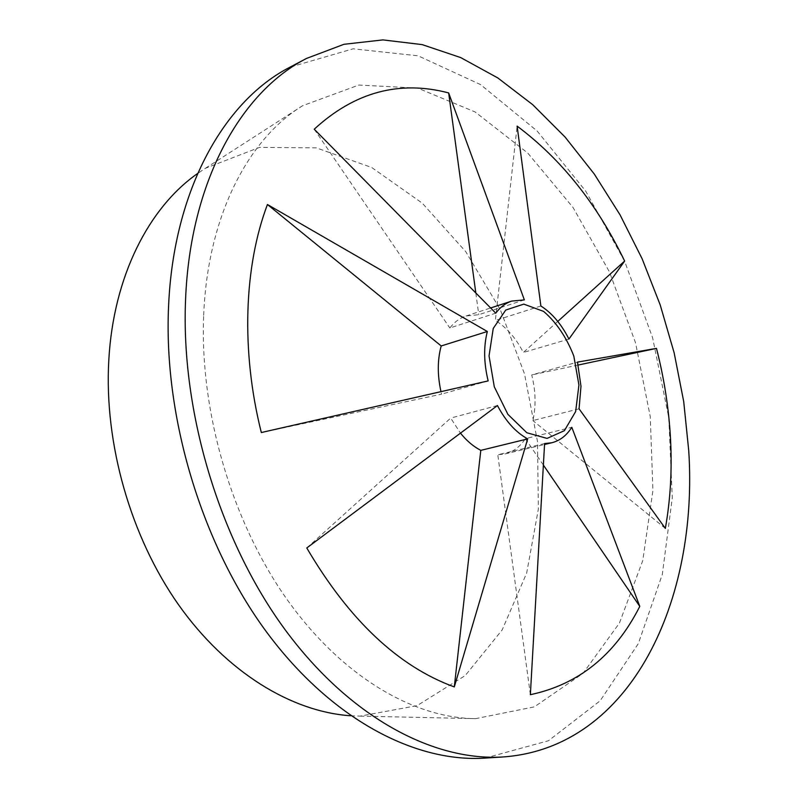 <?xml version="1.0" encoding="UTF-8"?>
<svg xmlns="http://www.w3.org/2000/svg" width="798" height="798" viewBox="0 0 798 798"><rect width="100%" height="100%" fill="white"/><g stroke="black" fill="none" stroke-linecap="round" stroke-linejoin="round"><path stroke-width="0.6" stroke-dasharray="3.99 2.99" d="M350.671 715.766L360.078 716.125L417.095 705.651L465.244 675.557L502.171 629.921L526.67 573.034L538.381 508.974L537.493 441.474L524.535 373.963L500.276 309.634L465.743 251.629L422.272 203.151L371.649 167.46L316.307 147.869L259.52 147.391L205.455 168.268L197.625 173.495M203.64 316.487C199.859 412.337 232.009 521.433 286.711 598.989C341.624 676.505 413.693 718.25 475.658 718.639L534.341 706.868L582.979 673.432L619.428 623.078L642.769 560.605L652.924 490.471L650.27 416.626L635.487 342.641L609.413 271.849L573.064 207.52L527.737 153.036L475.169 111.989L417.773 88.119L358.831 85.047L302.651 105.705C248.058 138.902 207.231 216.906 203.64 316.487M485.064 758.1L548.445 740.744L600.156 700.794L638.31 643.637L662.31 574.45L672.275 497.832L668.804 417.773L652.624 337.803L624.605 261.185L585.712 191.121L537.154 131.022L480.526 84.588L418.112 55.82L353.145 48.798L290.043 67.142M579.059 408.815L532.865 420.566C536.116 406.332 535.737 391.13 531.727 374.94L577.473 362.112M578.181 365.045L531.727 374.94M665.342 528.396L532.865 420.566M557.772 321.414L523.338 352.497C515.897 338.033 506.57 327.35 495.349 320.477L517.124 126.124M540.874 305.993L495.349 320.477M568.934 339.06L523.338 352.497M524.356 299.888L478.77 314.691L466.062 315.988C459.818 318.043 454.411 322.043 449.843 327.978L495.758 313.175M475.817 292.976L478.77 314.691M314.232 129.206L449.843 327.978M543.378 465.074L525.363 438.671L571.797 427.289M544.595 443.558L497.792 454.77L504.994 453.952C513.264 451.868 520.047 446.77 525.363 438.671M530.361 694.689L497.792 454.77M306.781 547.977L450.68 418.082L460.476 433.154M497.443 405.534L450.68 418.082M261.315 432.536L441.573 394.142L440.975 391.648M488.157 380.905L441.573 394.142M360.078 716.125L475.658 718.639M205.455 168.268L302.651 105.705M466.062 315.988L490.62 307.968M504.994 453.952L544.545 444.496"/><path stroke-width="1.2" d="M197.625 173.495C148.947 207.47 113.346 276.347 108.787 360.457C104.069 443.608 130.682 536.785 178.523 604.734C226.582 672.584 291.809 711.806 350.671 715.766M306.432 58.483L290.043 67.142C224.787 100.458 173.595 189.006 168.578 306.163C163.371 416.935 201.754 544.216 266.482 631.906C331.439 719.626 415.339 762.748 485.064 758.1L503.558 756.923C632.176 747.327 698.529 598.909 688.734 450.671L683.726 401.663L674.16 352.866L660.225 304.996L642.111 258.742L620.046 214.842L594.261 174.014L565.054 137.027L532.755 104.718L497.802 77.935L460.715 57.586L422.152 44.608L382.91 39.9L343.958 44.299L306.432 58.483C241.295 91.71 190.273 180.867 185.585 299.31C180.677 411.289 219.53 540.216 284.617 629.043C349.923 717.901 433.972 761.571 503.558 756.923M580.984 386.242L577.473 362.112L656.475 348.377C664.265 378.731 668.963 409.214 670.569 439.808C672.145 470.421 670.4 499.957 665.342 528.396L579.059 408.815L580.984 386.242M578.929 385.005L573.812 356.058C566.44 337.205 556.356 322.312 543.558 311.38L523.797 304.128L505.772 310.033L493.244 328.427L489.044 355.898L494.281 386.771L507.887 414.342L526.85 432.755L547.059 438.411L564.405 430.661L575.657 411.539L578.929 385.005M624.644 261.056C597.203 204.188 561.363 159.211 517.124 126.124L540.874 305.993C552.066 313.155 561.423 324.178 568.934 339.06L624.644 261.056L557.772 321.414M448.656 92.917L524.356 299.888L511.747 301.075C505.573 303.11 500.236 307.15 495.758 313.175L314.232 129.206C354.621 92.089 399.429 80 448.656 92.917L475.817 292.976M639.787 606.39C615.198 654.988 578.72 684.425 530.361 694.689L544.595 443.558L551.747 442.77C559.917 440.696 566.6 435.538 571.797 427.289L639.787 606.39L543.378 465.074M454.291 686.918L527.687 438.89C515.857 432.416 505.772 421.304 497.443 405.534L306.781 547.977C349.215 620.176 398.382 666.49 454.291 686.918L480.795 450.361C473.513 446.611 466.74 440.875 460.476 433.154M267.44 204.507C244.058 266.183 240.797 350.761 261.315 432.536L488.157 380.905C483.788 362.95 483.508 346.492 487.339 331.499L267.44 204.507L441.204 345.953C437.414 359.818 437.334 375.05 440.975 391.648M656.475 348.377L578.181 365.045M527.687 438.89L480.795 450.361M487.339 331.499L441.204 345.953M490.62 307.968L511.747 301.075M544.545 444.496L551.747 442.77"/></g></svg>
